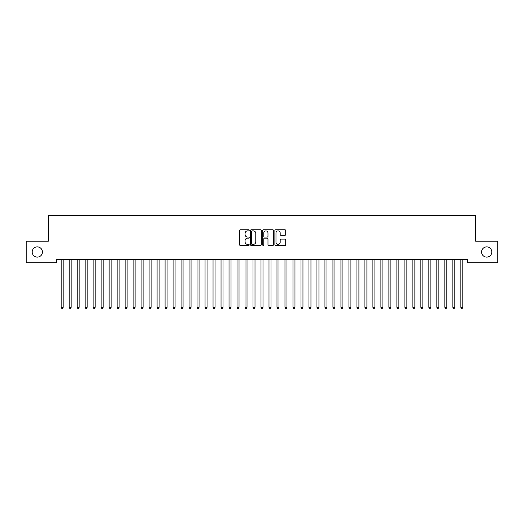 <?xml version="1.0" encoding="UTF-8"?>
<svg xmlns="http://www.w3.org/2000/svg" width="524" height="524" viewBox="0 0 524 524"><rect width="100%" height="100%" fill="white"/><g stroke="black" fill="none" stroke-linecap="round" stroke-linejoin="round"><path stroke-width="0.79" d="M249.214 230.318A0.55 0.55 0 0 0 248.664 229.767L240.326 229.767A0.786 0.786 0 0 0 239.54 230.553L239.54 244.675A0.786 0.786 0 0 0 240.326 245.461L248.664 245.461A0.55 0.55 0 0 0 249.214 244.911A0.55 0.55 0 0 0 248.664 244.361L247.583 244.361A2.509 2.509 0 0 1 245.075 241.852L245.075 240.673A2.509 2.509 0 0 1 247.583 238.165L248.664 238.165A0.55 0.55 0 0 0 249.214 237.614A0.55 0.55 0 0 0 248.664 237.064L247.583 237.064A2.509 2.509 0 0 1 245.075 234.556L245.075 233.377A2.509 2.509 0 0 1 247.583 230.868L248.664 230.868A0.55 0.55 0 0 0 249.214 230.318M481.576 251.998A5.116 5.116 0 0 0 486.691 257.114A5.116 5.116 0 0 0 491.807 251.998A5.116 5.116 0 0 0 486.691 246.883A5.116 5.116 0 0 0 481.576 251.998M32.193 251.998A5.116 5.116 0 0 0 37.309 257.114A5.116 5.116 0 0 0 42.424 251.998A5.116 5.116 0 0 0 37.309 246.883A5.116 5.116 0 0 0 32.193 251.998M284.932 235.296A0.786 0.786 0 0 0 285.711 234.516L285.711 230.553A0.786 0.786 0 0 0 284.932 229.767L275.67 229.767A0.786 0.786 0 0 0 274.884 230.553L274.884 244.675A0.786 0.786 0 0 0 275.67 245.461L284.932 245.461A0.786 0.786 0 0 0 285.711 244.675L285.711 239.887A0.786 0.786 0 0 0 284.932 239.101L280.969 239.101A0.786 0.786 0 0 0 280.183 239.887L280.183 242.258A2.096 2.096 0 0 1 278.087 244.361A2.096 2.096 0 0 1 275.984 242.258L275.984 232.964A2.096 2.096 0 0 1 278.087 230.868A2.096 2.096 0 0 1 280.183 232.964L280.183 234.516A0.786 0.786 0 0 0 280.969 235.296L284.932 235.296M467.663 259.596L56.337 259.596L56.337 262.793L26.2 262.793L26.2 241.21L48.339 241.21L48.339 215.633L475.661 215.633L475.661 241.21L497.8 241.21L497.8 262.793L467.663 262.793L467.663 259.596M261.312 230.553A0.786 0.786 0 0 0 260.526 229.767L251.271 229.767A0.786 0.786 0 0 0 250.485 230.553L250.485 244.675A0.786 0.786 0 0 0 251.271 245.461L260.526 245.461A0.786 0.786 0 0 0 261.312 244.675L261.312 230.553M263.474 229.767L272.729 229.767A0.786 0.786 0 0 1 273.515 230.553L273.515 244.675A0.786 0.786 0 0 1 272.729 245.461L268.766 245.461A0.786 0.786 0 0 1 267.98 244.675L267.98 238.944A0.786 0.786 0 0 0 267.201 238.165L264.568 238.165A0.786 0.786 0 0 0 263.788 238.944L263.788 244.911A0.55 0.55 0 0 1 263.238 245.461A0.55 0.55 0 0 1 262.688 244.911L262.688 230.553A0.786 0.786 0 0 1 263.474 229.767M252.136 230.868A0.55 0.55 0 0 0 251.586 231.412L251.586 243.811A0.55 0.55 0 0 0 252.136 244.361L253.269 244.361A2.509 2.509 0 0 0 255.784 241.852L255.784 233.377A2.509 2.509 0 0 0 253.269 230.868L252.136 230.868M267.98 233.003A2.096 2.096 0 0 0 265.884 230.907A2.096 2.096 0 0 0 263.788 233.003L263.788 236.278A0.786 0.786 0 0 0 264.568 237.064L267.201 237.064A0.786 0.786 0 0 0 267.98 236.278L267.98 233.003M61.066 259.596L61.111 259.714A0.799 0.799 0 0 1 61.17 260.009L61.17 307.333L63.168 307.333L63.168 260.009A0.799 0.799 0 0 1 63.227 259.714L63.273 259.596M63.168 307.333L62.572 308.367L61.773 308.367L61.17 307.333M69.057 259.596L69.103 259.714A0.799 0.799 0 0 1 69.161 260.009L69.161 307.333L71.159 307.333L71.159 260.009A0.799 0.799 0 0 1 71.218 259.714L71.264 259.596M71.159 307.333L70.563 308.367L69.764 308.367L69.161 307.333M77.054 259.596L77.1 259.714A0.799 0.799 0 0 1 77.159 260.009L77.159 307.333L79.157 307.333L79.157 260.009A0.799 0.799 0 0 1 79.216 259.714L79.262 259.596M79.157 307.333L78.554 308.367L77.755 308.367L77.159 307.333M85.045 259.596L85.091 259.714A0.799 0.799 0 0 1 85.15 260.009L85.15 307.333L87.148 307.333L87.148 260.009A0.799 0.799 0 0 1 87.207 259.714L87.253 259.596M87.148 307.333L86.552 308.367L85.753 308.367L85.15 307.333M93.036 259.596L93.089 259.714A0.799 0.799 0 0 1 93.141 260.009L93.141 307.333L95.139 307.333L95.139 260.009A0.799 0.799 0 0 1 95.198 259.714L95.244 259.596M95.139 307.333L94.543 308.367L93.744 308.367L93.141 307.333M101.034 259.596L101.08 259.714A0.799 0.799 0 0 1 101.139 260.009L101.139 307.333L103.136 307.333L103.136 260.009A0.799 0.799 0 0 1 103.195 259.714L103.241 259.596M103.136 307.333L102.534 308.367L101.735 308.367L101.139 307.333M109.025 259.596L109.071 259.714A0.799 0.799 0 0 1 109.13 260.009L109.13 307.333L111.127 307.333L111.127 260.009A0.799 0.799 0 0 1 111.186 259.714L111.232 259.596M111.127 307.333L110.531 308.367L109.732 308.367L109.13 307.333M117.016 259.596L117.068 259.714A0.799 0.799 0 0 1 117.121 260.009L117.121 307.333L119.118 307.333L119.118 260.009A0.799 0.799 0 0 1 119.177 259.714L119.223 259.596M119.118 307.333L118.522 308.367L117.723 308.367L117.121 307.333M125.013 259.596L125.059 259.714A0.799 0.799 0 0 1 125.118 260.009L125.118 307.333L127.116 307.333L127.116 260.009A0.799 0.799 0 0 1 127.175 259.714L127.221 259.596M127.116 307.333L126.513 308.367L125.714 308.367L125.118 307.333M133.004 259.596L133.05 259.714A0.799 0.799 0 0 1 133.109 260.009L133.109 307.333L135.107 307.333L135.107 260.009A0.799 0.799 0 0 1 135.166 259.714L135.212 259.596M135.107 307.333L134.511 308.367L133.712 308.367L133.109 307.333M140.995 259.596L141.048 259.714A0.799 0.799 0 0 1 141.1 260.009L141.1 307.333L143.098 307.333L143.098 260.009A0.799 0.799 0 0 1 143.157 259.714L143.203 259.596M143.098 307.333L142.502 308.367L141.703 308.367L141.1 307.333M148.993 259.596L149.039 259.714A0.799 0.799 0 0 1 149.098 260.009L149.098 307.333L151.095 307.333L151.095 260.009A0.799 0.799 0 0 1 151.154 259.714L151.2 259.596M151.095 307.333L150.493 308.367L149.694 308.367L149.098 307.333M156.984 259.596L157.03 259.714A0.799 0.799 0 0 1 157.089 260.009L157.089 307.333L159.086 307.333L159.086 260.009A0.799 0.799 0 0 1 159.145 259.714L159.191 259.596M159.086 307.333L158.49 308.367L157.691 308.367L157.089 307.333M164.975 259.596L165.027 259.714A0.799 0.799 0 0 1 165.08 260.009L165.08 307.333L167.077 307.333L167.077 260.009A0.799 0.799 0 0 1 167.136 259.714L167.189 259.596M167.077 307.333L166.481 308.367L165.682 308.367L165.08 307.333M172.972 259.596L173.018 259.714A0.799 0.799 0 0 1 173.077 260.009L173.077 307.333L175.075 307.333L175.075 260.009A0.799 0.799 0 0 1 175.134 259.714L175.18 259.596M175.075 307.333L174.472 308.367L173.673 308.367L173.077 307.333M180.963 259.596L181.009 259.714A0.799 0.799 0 0 1 181.068 260.009L181.068 307.333L183.066 307.333L183.066 260.009A0.799 0.799 0 0 1 183.125 259.714L183.171 259.596M183.066 307.333L182.47 308.367L181.671 308.367L181.068 307.333M188.954 259.596L189.007 259.714A0.799 0.799 0 0 1 189.059 260.009L189.059 307.333L191.057 307.333L191.057 260.009A0.799 0.799 0 0 1 191.116 259.714L191.168 259.596M191.057 307.333L190.461 308.367L189.662 308.367L189.059 307.333M196.952 259.596L196.998 259.714A0.799 0.799 0 0 1 197.057 260.009L197.057 307.333L199.054 307.333L199.054 260.009A0.799 0.799 0 0 1 199.113 259.714L199.159 259.596M199.054 307.333L198.452 308.367L197.653 308.367L197.057 307.333M204.943 259.596L204.989 259.714A0.799 0.799 0 0 1 205.048 260.009L205.048 307.333L207.046 307.333L207.046 260.009A0.799 0.799 0 0 1 207.104 259.714L207.15 259.596M207.046 307.333L206.449 308.367L205.65 308.367L205.048 307.333M212.934 259.596L212.986 259.714A0.799 0.799 0 0 1 213.039 260.009L213.039 307.333L215.043 307.333L215.043 260.009A0.799 0.799 0 0 1 215.095 259.714L215.148 259.596M215.043 307.333L214.44 308.367L213.641 308.367L213.039 307.333M220.932 259.596L220.977 259.714A0.799 0.799 0 0 1 221.036 260.009L221.036 307.333L223.034 307.333L223.034 260.009A0.799 0.799 0 0 1 223.093 259.714L223.139 259.596M223.034 307.333L222.431 308.367L221.632 308.367L221.036 307.333M228.923 259.596L228.968 259.714A0.799 0.799 0 0 1 229.027 260.009L229.027 307.333L231.025 307.333L231.025 260.009A0.799 0.799 0 0 1 231.084 259.714L231.13 259.596M231.025 307.333L230.429 308.367L229.63 308.367L229.027 307.333M236.913 259.596L236.966 259.714A0.799 0.799 0 0 1 237.018 260.009L237.018 307.333L239.023 307.333L239.023 260.009A0.799 0.799 0 0 1 239.075 259.714L239.127 259.596M239.023 307.333L238.42 308.367L237.621 308.367L237.018 307.333M244.911 259.596L244.957 259.714A0.799 0.799 0 0 1 245.016 260.009L245.016 307.333L247.014 307.333L247.014 260.009A0.799 0.799 0 0 1 247.073 259.714L247.118 259.596M247.014 307.333L246.411 308.367L245.612 308.367L245.016 307.333M252.902 259.596L252.948 259.714A0.799 0.799 0 0 1 253.007 260.009L253.007 307.333L255.005 307.333L255.005 260.009A0.799 0.799 0 0 1 255.064 259.714L255.109 259.596M255.005 307.333L254.409 308.367L253.609 308.367L253.007 307.333M260.893 259.596L260.945 259.714A0.799 0.799 0 0 1 260.998 260.009L260.998 307.333L263.002 307.333L263.002 260.009A0.799 0.799 0 0 1 263.055 259.714L263.107 259.596M263.002 307.333L262.4 308.367L261.6 308.367L260.998 307.333M268.891 259.596L268.936 259.714A0.799 0.799 0 0 1 268.995 260.009L268.995 307.333L270.993 307.333L270.993 260.009A0.799 0.799 0 0 1 271.052 259.714L271.098 259.596M270.993 307.333L270.391 308.367L269.591 308.367L268.995 307.333M276.882 259.596L276.927 259.714A0.799 0.799 0 0 1 276.986 260.009L276.986 307.333L278.984 307.333L278.984 260.009A0.799 0.799 0 0 1 279.043 259.714L279.089 259.596M278.984 307.333L278.388 308.367L277.589 308.367L276.986 307.333M284.873 259.596L284.925 259.714A0.799 0.799 0 0 1 284.977 260.009L284.977 307.333L286.982 307.333L286.982 260.009A0.799 0.799 0 0 1 287.034 259.714L287.087 259.596M286.982 307.333L286.379 308.367L285.58 308.367L284.977 307.333M292.87 259.596L292.916 259.714A0.799 0.799 0 0 1 292.975 260.009L292.975 307.333L294.973 307.333L294.973 260.009A0.799 0.799 0 0 1 295.032 259.714L295.077 259.596M294.973 307.333L294.37 308.367L293.571 308.367L292.975 307.333M300.861 259.596L300.907 259.714A0.799 0.799 0 0 1 300.966 260.009L300.966 307.333L302.964 307.333L302.964 260.009A0.799 0.799 0 0 1 303.023 259.714L303.069 259.596M302.964 307.333L302.368 308.367L301.569 308.367L300.966 307.333M308.852 259.596L308.905 259.714A0.799 0.799 0 0 1 308.957 260.009L308.957 307.333L310.961 307.333L310.961 260.009A0.799 0.799 0 0 1 311.014 259.714L311.066 259.596M310.961 307.333L310.359 308.367L309.56 308.367L308.957 307.333M316.85 259.596L316.896 259.714A0.799 0.799 0 0 1 316.954 260.009L316.954 307.333L318.952 307.333L318.952 260.009A0.799 0.799 0 0 1 319.011 259.714L319.057 259.596M318.952 307.333L318.35 308.367L317.551 308.367L316.954 307.333M324.841 259.596L324.887 259.714A0.799 0.799 0 0 1 324.946 260.009L324.946 307.333L326.943 307.333L326.943 260.009A0.799 0.799 0 0 1 327.002 259.714L327.048 259.596M326.943 307.333L326.347 308.367L325.548 308.367L324.946 307.333M332.832 259.596L332.884 259.714A0.799 0.799 0 0 1 332.943 260.009L332.943 307.333L334.941 307.333L334.941 260.009A0.799 0.799 0 0 1 334.993 259.714L335.046 259.596M334.941 307.333L334.338 308.367L333.539 308.367L332.943 307.333M340.829 259.596L340.875 259.714A0.799 0.799 0 0 1 340.934 260.009L340.934 307.333L342.932 307.333L342.932 260.009A0.799 0.799 0 0 1 342.991 259.714L343.037 259.596M342.932 307.333L342.329 308.367L341.53 308.367L340.934 307.333M348.82 259.596L348.866 259.714A0.799 0.799 0 0 1 348.925 260.009L348.925 307.333L350.923 307.333L350.923 260.009A0.799 0.799 0 0 1 350.982 259.714L351.028 259.596M350.923 307.333L350.327 308.367L349.528 308.367L348.925 307.333M356.811 259.596L356.864 259.714A0.799 0.799 0 0 1 356.923 260.009L356.923 307.333L358.92 307.333L358.92 260.009A0.799 0.799 0 0 1 358.973 259.714L359.025 259.596M358.92 307.333L358.318 308.367L357.519 308.367L356.923 307.333M364.809 259.596L364.855 259.714A0.799 0.799 0 0 1 364.914 260.009L364.914 307.333L366.911 307.333L366.911 260.009A0.799 0.799 0 0 1 366.97 259.714L367.016 259.596M366.911 307.333L366.309 308.367L365.51 308.367L364.914 307.333M372.8 259.596L372.846 259.714A0.799 0.799 0 0 1 372.905 260.009L372.905 307.333L374.902 307.333L374.902 260.009A0.799 0.799 0 0 1 374.961 259.714L375.007 259.596M374.902 307.333L374.306 308.367L373.507 308.367L372.905 307.333M380.797 259.596L380.843 259.714A0.799 0.799 0 0 1 380.902 260.009L380.902 307.333L382.9 307.333L382.9 260.009A0.799 0.799 0 0 1 382.952 259.714L383.005 259.596M382.9 307.333L382.297 308.367L381.498 308.367L380.902 307.333M388.788 259.596L388.834 259.714A0.799 0.799 0 0 1 388.893 260.009L388.893 307.333L390.891 307.333L390.891 260.009A0.799 0.799 0 0 1 390.95 259.714L390.996 259.596M390.891 307.333L390.288 308.367L389.489 308.367L388.893 307.333M396.779 259.596L396.825 259.714A0.799 0.799 0 0 1 396.884 260.009L396.884 307.333L398.882 307.333L398.882 260.009A0.799 0.799 0 0 1 398.941 259.714L398.987 259.596M398.882 307.333L398.286 308.367L397.487 308.367L396.884 307.333M404.777 259.596L404.823 259.714A0.799 0.799 0 0 1 404.882 260.009L404.882 307.333L406.879 307.333L406.879 260.009A0.799 0.799 0 0 1 406.932 259.714L406.984 259.596M406.879 307.333L406.277 308.367L405.478 308.367L404.882 307.333M412.768 259.596L412.814 259.714A0.799 0.799 0 0 1 412.873 260.009L412.873 307.333L414.87 307.333L414.87 260.009A0.799 0.799 0 0 1 414.929 259.714L414.975 259.596M414.87 307.333L414.268 308.367L413.469 308.367L412.873 307.333M420.759 259.596L420.805 259.714A0.799 0.799 0 0 1 420.864 260.009L420.864 307.333L422.861 307.333L422.861 260.009A0.799 0.799 0 0 1 422.92 259.714L422.966 259.596M422.861 307.333L422.265 308.367L421.466 308.367L420.864 307.333M428.756 259.596L428.802 259.714A0.799 0.799 0 0 1 428.861 260.009L428.861 307.333L430.859 307.333L430.859 260.009A0.799 0.799 0 0 1 430.911 259.714L430.964 259.596M430.859 307.333L430.256 308.367L429.457 308.367L428.861 307.333M436.747 259.596L436.793 259.714A0.799 0.799 0 0 1 436.852 260.009L436.852 307.333L438.85 307.333L438.85 260.009A0.799 0.799 0 0 1 438.909 259.714L438.955 259.596M438.85 307.333L438.247 308.367L437.448 308.367L436.852 307.333M444.738 259.596L444.784 259.714A0.799 0.799 0 0 1 444.843 260.009L444.843 307.333L446.841 307.333L446.841 260.009A0.799 0.799 0 0 1 446.9 259.714L446.946 259.596M446.841 307.333L446.245 308.367L445.446 308.367L444.843 307.333M452.736 259.596L452.782 259.714A0.799 0.799 0 0 1 452.841 260.009L452.841 307.333L454.839 307.333L454.839 260.009A0.799 0.799 0 0 1 454.898 259.714L454.943 259.596M454.839 307.333L454.236 308.367L453.437 308.367L452.841 307.333M460.727 259.596L460.773 259.714A0.799 0.799 0 0 1 460.832 260.009L460.832 307.333L462.83 307.333L462.83 260.009A0.799 0.799 0 0 1 462.889 259.714L462.934 259.596M462.83 307.333L462.227 308.367L461.428 308.367L460.832 307.333"/></g></svg>

